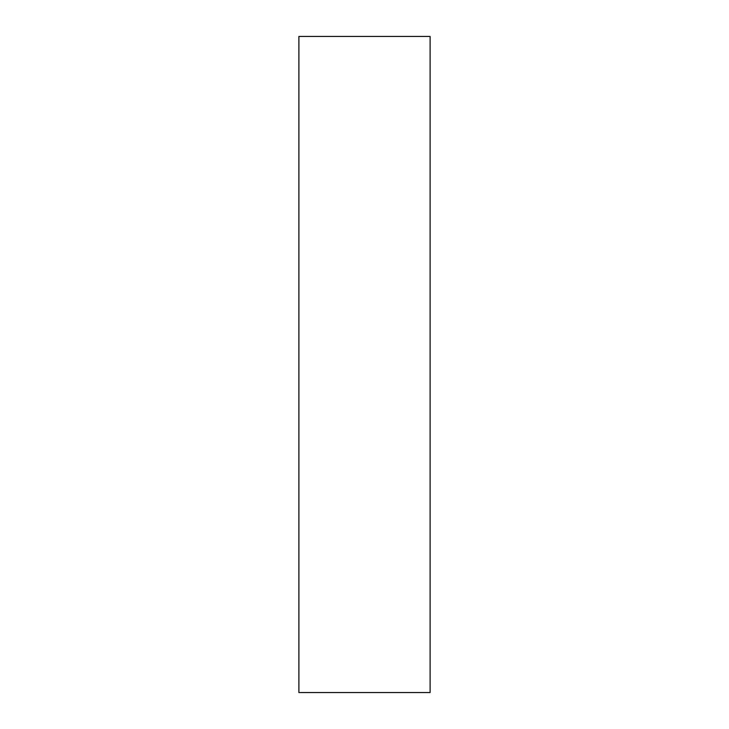 <?xml version="1.0" encoding="UTF-8"?>
<svg xmlns="http://www.w3.org/2000/svg" width="729" height="729" viewBox="0 0 729 729"><rect width="100%" height="100%" fill="white"/><g stroke="black" fill="none" stroke-linecap="round" stroke-linejoin="round"><path stroke-width="1.09" d="M430.11 36.45L430.11 692.55L298.89 692.55L298.89 36.45L430.11 36.45"/></g></svg>
